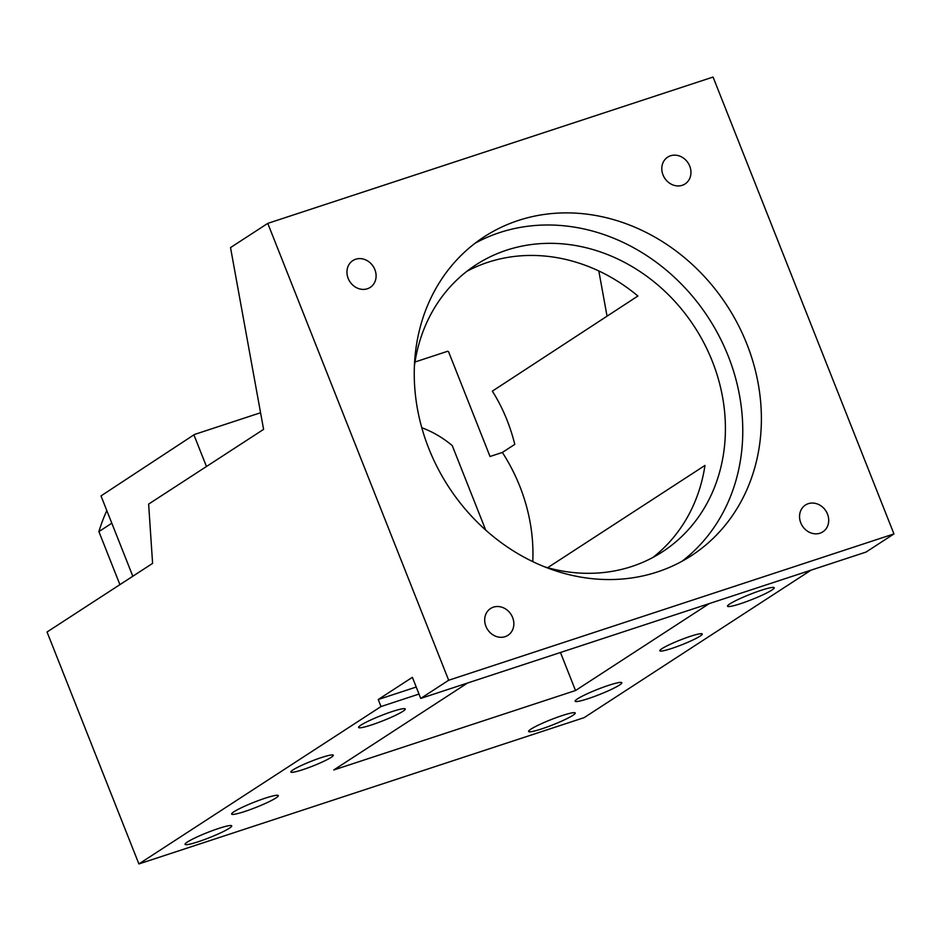 <?xml version="1.0" encoding="UTF-8"?>
<svg xmlns="http://www.w3.org/2000/svg" width="941" height="941" viewBox="0 0 941 941"><rect width="100%" height="100%" fill="white"/><g stroke="black" fill="none" stroke-linecap="round" stroke-linejoin="round"><path stroke-width="1.41" d="M119.907 584.632L98.899 531.594A190.141 166.087 -123 0 1 106.815 510.587M111.814 523.208L98.899 531.594M466.877 271.302A171.121 149.478 57 0 1 637.892 296.015L492.343 391.15C502.412 407.053 509.893 424.791 514.786 444.375L502.365 452.445L490.038 456.491L448.575 351.758L447.657 351.264L415.005 362.003M267.773 223.37L448.669 680.249L893.95 533.923L713.066 77.056L267.773 223.37L230.521 247.589L263.598 429.367L148.631 504.094L152.595 563.388L47.05 631.999L138.892 863.944L584.173 717.63L811.024 570.164M893.95 533.923L866.014 552.085L420.733 698.41L412.381 677.32L378.235 699.516L416.228 687.036M532.771 561.612A171.121 149.478 57 0 0 519.855 486.415A171.121 149.478 57 0 0 502.365 452.445M544.815 566.894A171.121 149.478 57 0 0 662.464 551.802A171.121 149.478 57 0 0 712.325 361.297A171.121 149.478 57 0 0 475.934 264.856A171.121 149.478 57 0 0 414.381 366.249M260.575 412.746L194.493 434.46L101.005 495.907L132.81 576.245M101.005 495.907L194.493 434.46M560.46 652.489L575.516 690.529L333.796 769.961L467.524 683.037M194.128 435.377L206.455 466.501M138.892 863.944L381.011 706.55L419.004 694.058M575.516 690.529L709.243 603.604M321.399 757.576A22.819 2.505 158.4 0 0 290.875 772.02A22.819 2.505 158.4 0 0 302.779 769.679A22.819 2.505 158.4 0 0 333.302 755.223A22.819 2.505 158.4 0 0 321.399 757.576M690.353 636.339A22.819 2.505 158.4 0 0 659.817 650.784A22.819 2.505 158.4 0 0 671.721 648.443A22.819 2.505 158.4 0 0 702.257 633.987A22.819 2.505 158.4 0 0 690.353 636.339M541.663 728.899A25.101 2.752 158.4 0 0 575.245 713.007A25.101 2.752 158.4 0 0 562.153 715.583A25.101 2.752 158.4 0 0 528.571 731.486A25.101 2.752 158.4 0 0 541.663 728.899M588.219 698.634A25.101 2.752 158.4 0 0 621.801 682.731A25.101 2.752 158.4 0 0 608.709 685.319A25.101 2.752 158.4 0 0 575.127 701.21A25.101 2.752 158.4 0 0 588.219 698.634M198.151 841.772A25.101 2.752 158.4 0 0 231.733 825.88A25.101 2.752 158.4 0 0 218.641 828.456A25.101 2.752 158.4 0 0 185.059 844.359A25.101 2.752 158.4 0 0 198.151 841.772M244.719 811.507A25.101 2.752 158.4 0 0 278.301 795.604A25.101 2.752 158.4 0 0 265.209 798.191A25.101 2.752 158.4 0 0 231.627 814.083A25.101 2.752 158.4 0 0 244.719 811.507M392.174 711.561A25.101 2.752 158.4 0 0 358.592 727.464A25.101 2.752 158.4 0 0 371.683 724.876A25.101 2.752 158.4 0 0 405.265 708.985A25.101 2.752 158.4 0 0 392.174 711.561M761.128 590.325A25.101 2.752 158.4 0 0 727.546 606.227A25.101 2.752 158.4 0 0 740.638 603.64A25.101 2.752 158.4 0 0 774.22 587.749A25.101 2.752 158.4 0 0 761.128 590.325M607.027 316.082L598.817 270.973M746.848 343.971A190.141 166.087 57 0 0 484.192 236.803A190.141 166.087 57 0 0 428.79 448.481A190.141 166.087 57 0 0 691.447 555.637A190.141 166.087 57 0 0 746.848 343.971M512.998 628.835A15.973 13.95 57 0 0 512.622 617.519A15.973 13.95 57 0 0 490.555 608.521A15.973 13.95 57 0 0 485.85 614.167A15.973 13.95 57 0 0 485.909 626.294A15.973 13.95 57 0 0 507.964 635.304A15.973 13.95 57 0 0 512.998 628.835M356.615 287.758A15.973 13.95 57 0 0 367.366 288.758A15.973 13.95 57 0 0 370.225 287.393A15.973 13.95 57 0 0 376 274.078A15.973 13.95 57 0 0 367.237 260.681A15.973 13.95 57 0 0 355.674 259.234A15.973 13.95 57 0 0 352.816 260.61A15.973 13.95 57 0 0 347.1 274.384A15.973 13.95 57 0 0 356.615 287.758M808.413 531.759A15.973 13.95 57 0 0 819.976 533.206A15.973 13.95 57 0 0 822.834 531.841A15.973 13.95 57 0 0 828.55 518.056A15.973 13.95 57 0 0 819.035 504.694A15.973 13.95 57 0 0 808.284 503.682A15.973 13.95 57 0 0 805.425 505.058A15.973 13.95 57 0 0 799.65 518.373A15.973 13.95 57 0 0 808.413 531.759M689.788 178.272A15.973 13.95 57 0 0 689.741 166.145A15.973 13.95 57 0 0 667.675 157.147A15.973 13.95 57 0 0 662.652 163.616A15.973 13.95 57 0 0 663.017 174.932A15.973 13.95 57 0 0 685.083 183.93A15.973 13.95 57 0 0 689.788 178.272M448.669 680.249L420.733 698.41M652.889 557.46A171.121 149.478 57 0 0 704.974 465.43L547.65 567.705M681.907 561.342A190.141 166.087 57 0 0 728.228 356.074A190.141 166.087 57 0 0 475.111 243.213M381.011 706.55L378.235 699.516M421.791 427.72A98.876 86.372 57 0 1 452.256 445.611L485.697 530.077"/></g></svg>
